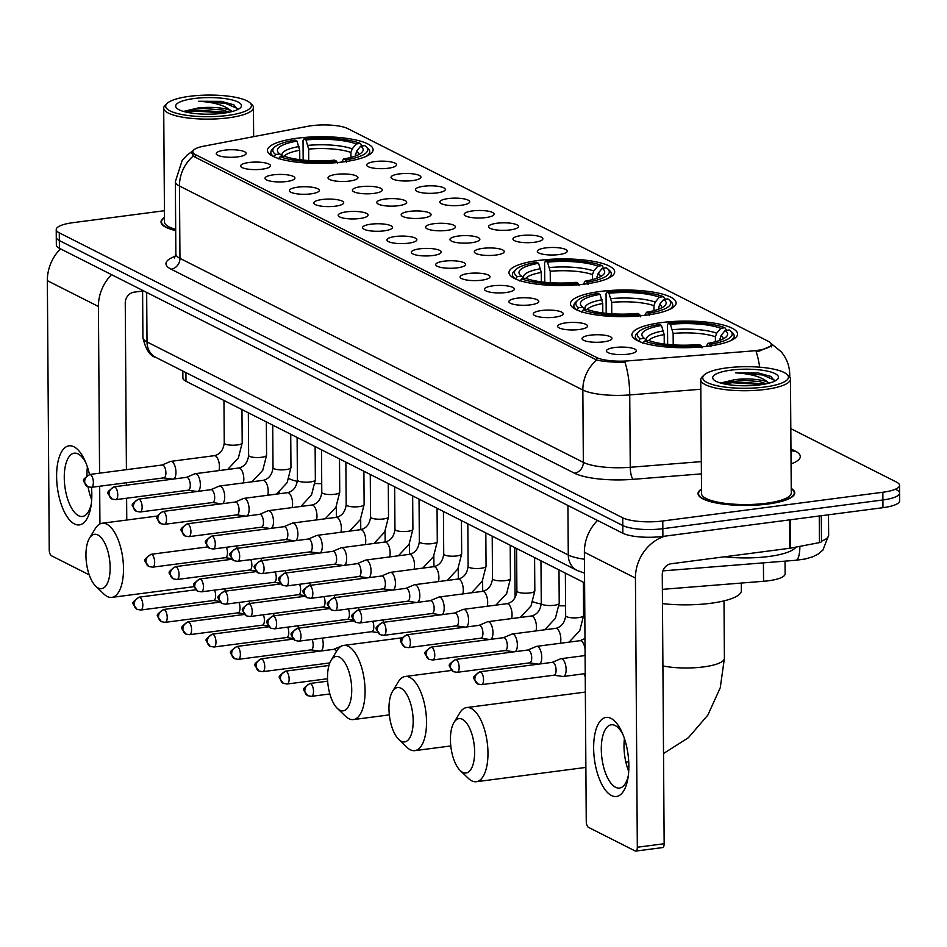 <?xml version="1.0" encoding="UTF-8"?>
<svg xmlns="http://www.w3.org/2000/svg" width="947" height="947" viewBox="0 0 947 947"><rect width="100%" height="100%" fill="white"/><g stroke="black" fill="none" stroke-linecap="round" stroke-linejoin="round"><path stroke-width="1.42" d="M538.512 260.437A52.843 13.317 -0.4 0 0 509.001 272.606A52.843 13.317 -0.4 0 0 585.175 284.041A52.843 13.317 -0.4 0 0 614.686 271.872A52.843 13.317 -0.4 0 0 538.512 260.437M599.96 291.51A52.843 13.317 -0.4 0 0 570.449 303.679A52.843 13.317 -0.4 0 0 646.623 315.114A52.843 13.317 -0.4 0 0 676.134 302.945A52.843 13.317 -0.4 0 0 599.96 291.51M661.42 322.596A52.843 13.317 -0.4 0 0 631.909 334.765A52.843 13.317 -0.4 0 0 708.072 346.188A52.843 13.317 -0.4 0 0 737.583 334.019A52.843 13.317 -0.4 0 0 661.42 322.596M296.944 138.262A52.843 13.317 -0.4 0 0 267.433 150.431A52.843 13.317 -0.4 0 0 343.595 161.866A52.843 13.317 -0.4 0 0 373.106 149.697A52.843 13.317 -0.4 0 0 296.944 138.262M262.189 169.182A14.951 3.764 179.6 0 1 240.822 166.542A14.951 3.764 179.6 0 1 248.99 162.505A14.951 3.764 179.6 0 1 264.45 162.754A14.951 3.764 179.6 0 1 270.357 166.329A14.951 3.764 179.6 0 1 262.189 169.182M286.574 181.516A14.951 3.764 179.6 0 1 265.207 178.876A14.951 3.764 179.6 0 1 273.375 174.84A14.951 3.764 179.6 0 1 288.835 175.088A14.951 3.764 179.6 0 1 294.754 178.663A14.951 3.764 179.6 0 1 286.574 181.516M310.959 193.851A14.951 3.764 179.6 0 1 289.593 191.211A14.951 3.764 179.6 0 1 297.76 187.175A14.951 3.764 179.6 0 1 313.22 187.423A14.951 3.764 179.6 0 1 319.139 190.998A14.951 3.764 179.6 0 1 310.959 193.851M335.345 206.186A14.951 3.764 179.6 0 1 313.978 203.534A14.951 3.764 179.6 0 1 322.146 199.509A14.951 3.764 179.6 0 1 337.606 199.758A14.951 3.764 179.6 0 1 343.524 203.333A14.951 3.764 179.6 0 1 335.345 206.186M359.73 218.52A14.951 3.764 179.6 0 1 338.363 215.869A14.951 3.764 179.6 0 1 346.531 211.844A14.951 3.764 179.6 0 1 361.991 212.081A14.951 3.764 179.6 0 1 367.91 215.667A14.951 3.764 179.6 0 1 359.73 218.52M384.127 230.855A14.951 3.764 179.6 0 1 362.748 228.203A14.951 3.764 179.6 0 1 370.916 224.179A14.951 3.764 179.6 0 1 386.388 224.415A14.951 3.764 179.6 0 1 392.295 228.002A14.951 3.764 179.6 0 1 384.127 230.855M408.512 243.19A14.951 3.764 179.6 0 1 387.134 240.538A14.951 3.764 179.6 0 1 395.301 236.501A14.951 3.764 179.6 0 1 410.773 236.75A14.951 3.764 179.6 0 1 416.68 240.337A14.951 3.764 179.6 0 1 408.512 243.19M432.897 255.524A14.951 3.764 179.6 0 1 411.531 252.873A14.951 3.764 179.6 0 1 419.687 248.836A14.951 3.764 179.6 0 1 435.158 249.085A14.951 3.764 179.6 0 1 441.065 252.671A14.951 3.764 179.6 0 1 432.897 255.524M457.283 267.847A14.951 3.764 179.6 0 1 435.916 265.207A14.951 3.764 179.6 0 1 444.072 261.171A14.951 3.764 179.6 0 1 459.544 261.419A14.951 3.764 179.6 0 1 465.451 264.994A14.951 3.764 179.6 0 1 457.283 267.847M481.668 280.182A14.951 3.764 179.6 0 1 460.301 277.542A14.951 3.764 179.6 0 1 468.457 273.505A14.951 3.764 179.6 0 1 483.929 273.754A14.951 3.764 179.6 0 1 489.836 277.329A14.951 3.764 179.6 0 1 481.668 280.182M506.053 292.516A14.951 3.764 179.6 0 1 484.686 289.877A14.951 3.764 179.6 0 1 492.842 285.84A14.951 3.764 179.6 0 1 508.314 286.089A14.951 3.764 179.6 0 1 514.221 289.664A14.951 3.764 179.6 0 1 506.053 292.516M530.438 304.851A14.951 3.764 179.6 0 1 509.072 302.2A14.951 3.764 179.6 0 1 517.24 298.175A14.951 3.764 179.6 0 1 532.699 298.423A14.951 3.764 179.6 0 1 538.618 301.998A14.951 3.764 179.6 0 1 530.438 304.851M554.824 317.186A14.951 3.764 179.6 0 1 533.457 314.534A14.951 3.764 179.6 0 1 541.625 310.509A14.951 3.764 179.6 0 1 557.085 310.746A14.951 3.764 179.6 0 1 563.003 314.333A14.951 3.764 179.6 0 1 554.824 317.186M579.209 329.52A14.951 3.764 179.6 0 1 557.842 326.869A14.951 3.764 179.6 0 1 566.01 322.844A14.951 3.764 179.6 0 1 581.47 323.081A14.951 3.764 179.6 0 1 587.389 326.668A14.951 3.764 179.6 0 1 579.209 329.52M603.594 341.855A14.951 3.764 179.6 0 1 582.227 339.204A14.951 3.764 179.6 0 1 590.395 335.167A14.951 3.764 179.6 0 1 605.855 335.416A14.951 3.764 179.6 0 1 611.774 339.002A14.951 3.764 179.6 0 1 603.594 341.855M627.991 354.19A14.951 3.764 179.6 0 1 606.613 351.538A14.951 3.764 179.6 0 1 614.781 347.502A14.951 3.764 179.6 0 1 630.24 347.75A14.951 3.764 179.6 0 1 636.159 351.325A14.951 3.764 179.6 0 1 627.991 354.19M237.804 156.859A14.951 3.764 179.6 0 1 216.437 154.207A14.951 3.764 179.6 0 1 224.593 150.171A14.951 3.764 179.6 0 1 240.065 150.419A14.951 3.764 179.6 0 1 245.971 154.006A14.951 3.764 179.6 0 1 237.804 156.859M349.585 181.055A14.951 3.764 179.6 0 1 328.207 178.403A14.951 3.764 179.6 0 1 336.374 174.378A14.951 3.764 179.6 0 1 351.834 174.615A14.951 3.764 179.6 0 1 357.753 178.202A14.951 3.764 179.6 0 1 349.585 181.055M373.97 193.389A14.951 3.764 179.6 0 1 352.592 190.738A14.951 3.764 179.6 0 1 360.76 186.701A14.951 3.764 179.6 0 1 376.231 186.95A14.951 3.764 179.6 0 1 382.138 190.536A14.951 3.764 179.6 0 1 373.97 193.389M398.356 205.724A14.951 3.764 179.6 0 1 376.989 203.072A14.951 3.764 179.6 0 1 385.145 199.036A14.951 3.764 179.6 0 1 400.617 199.284A14.951 3.764 179.6 0 1 406.523 202.859A14.951 3.764 179.6 0 1 398.356 205.724M422.741 218.047A14.951 3.764 179.6 0 1 401.374 215.407A14.951 3.764 179.6 0 1 409.53 211.37A14.951 3.764 179.6 0 1 425.002 211.619A14.951 3.764 179.6 0 1 430.909 215.194A14.951 3.764 179.6 0 1 422.741 218.047M447.126 230.381A14.951 3.764 179.6 0 1 425.759 227.742A14.951 3.764 179.6 0 1 433.915 223.705A14.951 3.764 179.6 0 1 449.387 223.954A14.951 3.764 179.6 0 1 455.294 227.529A14.951 3.764 179.6 0 1 447.126 230.381M471.511 242.716A14.951 3.764 179.6 0 1 450.145 240.076A14.951 3.764 179.6 0 1 458.301 236.04A14.951 3.764 179.6 0 1 473.772 236.288A14.951 3.764 179.6 0 1 479.679 239.863A14.951 3.764 179.6 0 1 471.511 242.716M495.897 255.051A14.951 3.764 179.6 0 1 474.53 252.399A14.951 3.764 179.6 0 1 482.698 248.374A14.951 3.764 179.6 0 1 498.158 248.611A14.951 3.764 179.6 0 1 504.076 252.198A14.951 3.764 179.6 0 1 495.897 255.051M388.199 168.246A14.951 3.764 179.6 0 1 366.832 165.607A14.951 3.764 179.6 0 1 374.988 161.57A14.951 3.764 179.6 0 1 390.46 161.819A14.951 3.764 179.6 0 1 396.367 165.394A14.951 3.764 179.6 0 1 388.199 168.246M412.584 180.581A14.951 3.764 179.6 0 1 391.218 177.941A14.951 3.764 179.6 0 1 399.374 173.905A14.951 3.764 179.6 0 1 414.845 174.153A14.951 3.764 179.6 0 1 420.752 177.728A14.951 3.764 179.6 0 1 412.584 180.581M436.969 192.916A14.951 3.764 179.6 0 1 415.603 190.264A14.951 3.764 179.6 0 1 423.759 186.239A14.951 3.764 179.6 0 1 439.23 186.488A14.951 3.764 179.6 0 1 445.137 190.063A14.951 3.764 179.6 0 1 436.969 192.916M461.355 205.25A14.951 3.764 179.6 0 1 439.988 202.599A14.951 3.764 179.6 0 1 448.156 198.574A14.951 3.764 179.6 0 1 463.616 198.811A14.951 3.764 179.6 0 1 469.523 202.398A14.951 3.764 179.6 0 1 461.355 205.25M485.74 217.585A14.951 3.764 179.6 0 1 464.373 214.933A14.951 3.764 179.6 0 1 472.541 210.909A14.951 3.764 179.6 0 1 488.001 211.145A14.951 3.764 179.6 0 1 493.92 214.732A14.951 3.764 179.6 0 1 485.74 217.585M510.125 229.92A14.951 3.764 179.6 0 1 488.759 227.268A14.951 3.764 179.6 0 1 496.926 223.243A14.951 3.764 179.6 0 1 512.386 223.48A14.951 3.764 179.6 0 1 518.305 227.067A14.951 3.764 179.6 0 1 510.125 229.92M534.51 242.254A14.951 3.764 179.6 0 1 513.144 239.603A14.951 3.764 179.6 0 1 521.312 235.566A14.951 3.764 179.6 0 1 536.771 235.815A14.951 3.764 179.6 0 1 542.69 239.402A14.951 3.764 179.6 0 1 534.51 242.254M558.908 254.577A14.951 3.764 179.6 0 1 537.529 251.938A14.951 3.764 179.6 0 1 545.697 247.901A14.951 3.764 179.6 0 1 561.157 248.15A14.951 3.764 179.6 0 1 567.075 251.724A14.951 3.764 179.6 0 1 558.908 254.577M307.597 126.342A26.918 6.783 179.6 0 1 311.61 125.702A26.918 6.783 179.6 0 1 347.644 128.555L768.467 341.382A26.918 6.783 179.6 0 1 771.237 344.353A26.918 6.783 179.6 0 1 751.823 351.006L628.358 360.854A26.918 6.783 179.6 0 1 596.693 357.54L195.591 154.692A26.918 6.783 179.6 0 1 192.833 151.721A26.918 6.783 179.6 0 1 203.854 146.158L307.597 126.342M584.595 582.867L185.967 381.262A29.913 7.54 179.6 0 1 182.889 377.971L182.842 371.046M785.027 561.133L785.122 573.882A29.913 7.54 179.6 0 1 763.554 581.28L662.379 589.354M164.47 217.431A48.356 12.193 -0.4 0 0 161.014 222A48.356 12.193 -0.4 0 0 175.704 230.63M701.502 489.031A48.356 12.193 -0.4 0 0 698.046 493.6A48.356 12.193 -0.4 0 0 767.745 504.053A48.356 12.193 -0.4 0 0 794.746 492.925A48.356 12.193 -0.4 0 0 791.23 488.403M771.107 343.714L772.586 345.205L759.731 350.935L756.144 351.68A34.897 9.363 85.4 0 1 759.672 367.187M164.423 210.719L72.931 222.675A29.913 7.54 -0.4 0 0 56.228 229.565L56.275 237.283A29.913 7.54 -0.4 0 0 59.353 240.574L622.795 525.526A29.913 7.54 -0.4 0 0 662.829 528.698L882.888 499.969A29.913 7.54 -0.4 0 0 899.591 493.079A29.913 7.54 -0.4 0 0 896.525 489.788M700.804 389.253L629.743 394.923A34.897 9.363 85.4 0 0 624.937 362.239C613.1 362.358 603.677 361.612 596.669 360.026L194.502 156.847L191.732 153.225M56.228 229.565A29.913 7.54 -0.4 0 0 59.294 232.855L622.735 517.808A29.913 7.54 -0.4 0 0 662.782 520.98L882.841 492.251A29.913 7.54 -0.4 0 0 899.543 485.361A29.913 7.54 -0.4 0 0 896.466 482.07L790.816 428.636M56.335 245.001A29.913 7.54 -0.4 0 0 59.401 248.292L622.842 533.244A29.913 7.54 -0.4 0 0 662.888 536.416L882.947 507.687A29.913 7.54 -0.4 0 0 899.65 500.797L899.591 493.079A29.913 7.54 -0.4 0 1 882.888 499.969L662.829 528.698A29.913 7.54 -0.4 0 1 622.795 525.526L59.353 240.574A29.913 7.54 -0.4 0 1 56.275 237.283L56.335 245.001M91.504 487.303A39.881 16.975 82.6 0 1 90.936 506.491A39.881 16.975 82.6 0 1 74.493 523.951A39.881 16.975 82.6 0 1 56.607 476.459A39.881 16.975 82.6 0 1 73.949 446.771A39.881 16.975 82.6 0 1 84.946 460.656A39.881 16.975 82.6 0 1 89.503 474.494M85.964 463.047A31.902 13.578 -97.4 0 0 78.139 453.944A31.902 13.578 -97.4 0 0 74.221 453.187A31.902 13.578 -97.4 0 0 64.432 482.118A31.902 13.578 -97.4 0 0 78.565 515.701A31.902 13.578 -97.4 0 0 82.484 516.458A31.902 13.578 -97.4 0 0 91.303 503.911M91.681 499.767A31.902 13.578 82.6 0 1 88.095 486.924M86.982 475.465A31.902 13.578 82.6 0 1 87.396 466.966M60.49 248.836A39.881 34.66 116.8 0 0 47.35 280.655L49.232 549.828A4.984 2.119 -97.4 0 0 51.469 555.759L89.243 574.865M111.557 274.666A39.881 34.66 116.8 0 0 98.417 306.473L99.577 473.18M99.672 486.237L99.932 523.928M126.768 520.033L126.614 498.24M126.519 485.184L126.507 482.733M126.413 469.676L125.253 302.969A9.967 8.665 -63.2 0 1 134.131 292.15L142.595 291.049M227.493 115.463A42.875 10.808 -0.4 0 0 249.937 102.785A42.875 10.808 -0.4 0 0 189.637 96.31A42.875 10.808 -0.4 0 0 167.145 103.365A42.875 10.808 -0.4 0 0 181.351 114.421A42.875 10.808 -0.4 0 0 227.493 115.463M167.145 103.365L165.24 105.176A44.864 11.305 -0.4 0 0 163.713 108.136A44.864 11.305 -0.4 0 0 228.381 117.83A44.864 11.305 -0.4 0 0 253.441 107.508A44.864 11.305 -0.4 0 0 251.866 104.572L249.937 102.785M237.733 109.532L233.743 104.774L221.267 101.376L198.539 101.258C213.951 102.169 224.759 105.33 230.973 110.728A24.93 6.286 -0.4 0 0 197.615 108.088L222.486 109.947L229.281 112.196M230.973 110.728L232.051 111.545M194.04 98.535A32.896 8.298 -0.4 0 0 176.793 108.254A32.896 8.298 -0.4 0 0 223.09 113.238A32.896 8.298 -0.4 0 0 240.36 107.816A32.896 8.298 -0.4 0 0 229.423 99.34A32.896 8.298 -0.4 0 0 194.04 98.535M197.615 108.088L183.517 111.426M164.47 217.774A47.859 12.062 -0.4 0 0 161.511 222A47.859 12.062 -0.4 0 0 175.704 230.452M163.713 108.136L164.506 221.977A44.864 11.305 -0.4 0 0 175.692 229.352M198.539 101.258L225.457 103.377L237.744 108.633M186.666 112.22L195.26 111.107L225.149 112.942M221.267 101.376L233.98 104.892M184.097 111.592L195.248 109.899L228.085 112.433M98.228 588.016A27.416 11.672 -97.4 0 0 110.148 567.608A27.416 11.672 -97.4 0 0 97.861 534.948A27.416 11.672 -97.4 0 0 89.468 538.204A27.416 11.672 -97.4 0 0 86.473 562.992A27.416 11.672 -97.4 0 0 95.73 586.181A27.416 11.672 -97.4 0 0 98.228 588.016M89.468 538.204L95.292 528.58A37.383 15.921 82.6 0 1 102.158 523.241A37.383 15.921 82.6 0 1 106.739 524.141A37.383 15.921 82.6 0 1 123.299 563.489A37.383 15.921 82.6 0 1 111.829 597.391A37.383 15.921 82.6 0 1 107.248 596.492A37.383 15.921 82.6 0 1 103.839 594.006L95.73 586.181M299.785 159.688L299.714 150.277L297.003 141.139A42.875 10.808 -0.4 0 0 278.903 153.165A42.875 10.808 -0.4 0 0 279.862 153.935L275.719 154.479L273.943 156.776M366.051 156.421A49.457 12.465 -0.4 0 0 369.732 151.65A49.457 12.465 -0.4 0 0 368.004 148.407L366.063 146.631A47.457 11.968 -0.4 0 0 364.82 145.649L360.677 146.181L356.617 151.094L355.326 156.054M297.003 141.139L294.955 140.109A47.457 11.968 -0.4 0 0 274.429 147.27L272.523 149.081A49.457 12.465 -0.4 0 0 270.83 152.337A49.457 12.465 -0.4 0 0 273.943 156.646M346.484 162.399L345.584 160.019A47.457 11.968 -0.4 0 0 366.063 146.631M337.534 163.559L336.635 161.179A47.457 11.968 -0.4 0 1 280.123 156.705L278.335 158.871M274.429 147.27A47.457 11.968 -0.4 0 0 275.719 154.479M345.584 160.019L343.548 158.989A42.875 10.808 -0.4 0 0 361.683 152.585A42.875 10.808 -0.4 0 0 360.677 146.181M280.123 156.705L284.266 156.16A42.875 10.808 -0.4 0 0 334.599 160.15L336.635 161.179M341.559 162.339L343.548 158.989M279.862 153.935L282.502 156.397M303.17 160.09L303.028 140.428L303.904 138.937A47.457 11.968 -0.4 0 1 360.416 143.423L362.228 145.98M360.416 143.423L356.273 143.956A42.875 10.808 -0.4 0 0 305.94 139.967L303.904 138.937M350.958 157.415L350.923 152.455L352.213 148.868L356.273 143.956M305.94 139.967L308.663 149.105L308.734 160.552M339.807 710.191A27.416 11.672 -97.4 0 0 351.728 689.783A27.416 11.672 -97.4 0 0 339.44 657.123A27.416 11.672 -97.4 0 0 331.048 660.379A27.416 11.672 -97.4 0 0 328.053 685.166A27.416 11.672 -97.4 0 0 337.31 708.356A27.416 11.672 -97.4 0 0 339.807 710.191M331.048 660.379L336.872 650.743A37.383 15.921 82.6 0 1 343.725 645.416A37.383 15.921 82.6 0 1 348.318 646.316A37.383 15.921 82.6 0 1 364.879 685.664A37.383 15.921 82.6 0 1 353.409 719.566A37.383 15.921 82.6 0 1 348.816 718.666A37.383 15.921 82.6 0 1 345.418 716.169L337.31 708.356M541.353 281.863L541.293 272.452L538.571 263.313A42.875 10.808 -0.4 0 0 520.471 275.34A42.875 10.808 -0.4 0 0 521.442 276.11L517.299 276.654L515.511 278.939M607.619 278.596A49.457 12.465 -0.4 0 0 611.312 273.825A49.457 12.465 -0.4 0 0 609.584 270.582L607.643 268.806A47.457 11.968 -0.4 0 0 606.388 267.823L602.245 268.356L598.196 273.269L596.906 278.229M538.571 263.313L536.535 262.283A47.457 11.968 -0.4 0 0 516.008 269.445L514.091 271.256A49.457 12.465 -0.4 0 0 512.41 274.512A49.457 12.465 -0.4 0 0 515.511 278.82M588.051 284.574L587.152 282.194A47.457 11.968 -0.4 0 0 607.643 268.806M579.102 285.734L578.215 283.354A47.457 11.968 -0.4 0 1 521.702 278.88L519.915 281.046M516.008 269.445A47.457 11.968 -0.4 0 0 517.299 276.654M587.152 282.194L585.116 281.164A42.875 10.808 -0.4 0 0 603.251 274.76A42.875 10.808 -0.4 0 0 602.245 268.356M521.702 278.88L525.845 278.335A42.875 10.808 -0.4 0 0 576.167 282.324L578.215 283.354M583.139 284.514L585.116 281.164M521.442 276.11L524.07 278.572M544.75 282.253L544.608 262.591L545.484 261.112A47.457 11.968 -0.4 0 1 601.984 265.598L603.807 268.155M601.984 265.598L597.853 266.131A42.875 10.808 -0.4 0 0 547.52 262.141L545.484 261.112M592.526 279.578L592.491 274.63L593.793 271.043L597.853 266.131M547.52 262.141L550.231 271.28L550.314 282.715M401.256 741.264A27.416 11.672 -97.4 0 0 413.176 720.856A27.416 11.672 -97.4 0 0 400.889 688.209A27.416 11.672 -97.4 0 0 392.496 691.464A27.416 11.672 -97.4 0 0 389.501 716.252A27.416 11.672 -97.4 0 0 398.758 739.441A27.416 11.672 -97.4 0 0 401.256 741.264M392.496 691.464L398.32 681.828A37.383 15.921 82.6 0 1 405.174 676.501A37.383 15.921 82.6 0 1 409.767 677.389A37.383 15.921 82.6 0 1 426.328 716.749A37.383 15.921 82.6 0 1 414.857 750.64A37.383 15.921 82.6 0 1 410.276 749.752A37.383 15.921 82.6 0 1 406.867 747.254L398.758 739.441M602.801 312.936L602.742 303.525L600.019 294.387A42.875 10.808 -0.4 0 0 581.92 306.414A42.875 10.808 -0.4 0 0 582.89 307.195L578.747 307.728L576.96 310.024M669.067 309.669A49.457 12.465 -0.4 0 0 672.761 304.898A49.457 12.465 -0.4 0 0 671.032 301.667L669.091 299.879A47.457 11.968 -0.4 0 0 667.836 298.897L663.705 299.441L659.645 304.354L658.354 309.302M600.019 294.387L597.983 293.357A47.457 11.968 -0.4 0 0 577.457 300.519L575.539 302.33A49.457 12.465 -0.4 0 0 573.858 305.585A49.457 12.465 -0.4 0 0 576.96 309.894M649.5 315.647L648.6 313.268A47.457 11.968 -0.4 0 0 669.091 299.879M640.563 316.819L639.663 314.44A47.457 11.968 -0.4 0 1 583.151 309.953L581.363 312.119M577.457 300.519A47.457 11.968 -0.4 0 0 578.747 307.728M648.6 313.268L646.564 312.238A42.875 10.808 -0.4 0 0 664.699 305.845A42.875 10.808 -0.4 0 0 663.705 299.441M583.151 309.953L587.294 309.42A42.875 10.808 -0.4 0 0 637.627 313.41L639.663 314.44M644.587 315.6L646.564 312.238M582.89 307.195L585.518 309.645M606.198 313.339L606.056 293.677L606.932 292.197A47.457 11.968 -0.4 0 1 663.445 296.671L665.256 299.24M663.445 296.671L659.301 297.216A42.875 10.808 -0.4 0 0 608.968 293.227L606.932 292.197M653.975 310.663L653.939 305.703L655.241 302.117L659.301 297.216M608.968 293.227L611.679 302.353L611.762 313.8M462.704 772.35A27.416 11.672 -97.4 0 0 474.625 751.942A27.416 11.672 -97.4 0 0 462.337 719.282A27.416 11.672 -97.4 0 0 453.944 722.537A27.416 11.672 -97.4 0 0 450.95 747.325A27.416 11.672 -97.4 0 0 460.206 770.515A27.416 11.672 -97.4 0 0 462.704 772.35M453.944 722.537L459.769 712.902A37.383 15.921 82.6 0 1 466.622 707.575A37.383 15.921 82.6 0 1 471.215 708.463A37.383 15.921 82.6 0 1 487.776 747.822A37.383 15.921 82.6 0 1 476.305 781.725A37.383 15.921 82.6 0 1 471.724 780.825A37.383 15.921 82.6 0 1 468.315 778.327L460.206 770.515M664.249 344.021L664.19 334.599L661.468 325.472A42.875 10.808 -0.4 0 0 643.38 337.499A42.875 10.808 -0.4 0 0 644.339 338.268L640.196 338.813L638.42 341.098M662.474 603.606A54.831 13.826 -0.4 0 0 710.747 603.275A54.831 13.826 -0.4 0 0 741.371 590.644L741.323 583.056M730.516 340.742A49.457 12.465 -0.4 0 0 734.209 335.972A49.457 12.465 -0.4 0 0 732.481 332.74L730.539 330.953A47.457 11.968 -0.4 0 0 729.297 329.97L725.153 330.515L721.093 335.427L719.803 340.387M661.468 325.472L659.432 324.442A47.457 11.968 -0.4 0 0 638.905 331.592L636.988 333.403A49.457 12.465 -0.4 0 0 635.307 336.67A49.457 12.465 -0.4 0 0 638.408 340.967M710.948 346.72L710.061 344.341A47.457 11.968 -0.4 0 0 730.539 330.953M702.011 347.892L701.111 345.513A47.457 11.968 -0.4 0 1 644.599 341.038L642.812 343.205M638.905 331.592A47.457 11.968 -0.4 0 0 640.196 338.813M710.061 344.341L708.013 343.311A42.875 10.808 -0.4 0 0 726.16 336.919A42.875 10.808 -0.4 0 0 725.153 330.515M644.599 341.038L648.742 340.494A42.875 10.808 -0.4 0 0 699.075 344.483L701.111 345.513M706.036 346.673L708.013 343.311M644.339 338.268L646.979 340.731M667.647 344.412L667.505 324.75L668.381 323.27A47.457 11.968 -0.4 0 1 724.893 327.745L726.704 330.314M724.893 327.745L720.75 328.289A42.875 10.808 -0.4 0 0 670.417 324.3L668.381 323.27M715.423 341.737L715.387 336.789L716.69 333.202L720.75 328.289M670.417 324.3L673.139 333.439L673.21 344.874M225.303 591.165A8.973 3.824 -97.4 0 0 224.688 588.797M213.276 600.505A6.475 2.758 -97.4 0 0 213.608 600.505A6.475 2.758 -97.4 0 0 215.632 595.533A6.475 2.758 -97.4 0 0 214.543 590.123M249.688 603.499A8.973 3.824 -97.4 0 0 249.073 601.132M237.673 612.839A6.475 2.758 -97.4 0 0 237.993 612.839A6.475 2.758 -97.4 0 0 240.017 607.867A6.475 2.758 -97.4 0 0 238.928 602.458M274.074 615.834A8.973 3.824 -97.4 0 0 273.458 613.467M262.059 625.174A6.475 2.758 -97.4 0 0 262.378 625.174A6.475 2.758 -97.4 0 0 264.402 620.19A6.475 2.758 -97.4 0 0 263.313 614.792M298.459 628.169A8.973 3.824 -97.4 0 0 297.843 625.801M286.444 637.509A6.475 2.758 -97.4 0 0 286.763 637.509A6.475 2.758 -97.4 0 0 288.788 632.525A6.475 2.758 -97.4 0 0 287.699 627.127M320.879 651.015A8.973 3.824 -97.4 0 0 323.223 644.256A8.973 3.824 -97.4 0 0 322.24 638.136M310.829 649.843A6.475 2.758 -97.4 0 0 311.161 649.843A6.475 2.758 -97.4 0 0 313.173 644.86A6.475 2.758 -97.4 0 0 312.084 639.462M336.374 651.572A6.475 2.758 -97.4 0 0 334.658 649.476A6.475 2.758 -97.4 0 0 333.865 649.322A6.475 2.758 -97.4 0 0 333.545 649.405M342.483 645.688L342.577 645.665A8.973 3.824 -97.4 0 0 342.483 645.688A8.973 3.824 -97.4 0 0 342.045 645.807L333.699 649.346M237.152 548.325A8.973 3.824 -97.4 0 0 236.537 545.957M225.137 557.665A6.475 2.758 -97.4 0 0 225.457 557.665A6.475 2.758 -97.4 0 0 227.481 552.681A6.475 2.758 -97.4 0 0 226.392 547.283M261.538 560.66A8.973 3.824 -97.4 0 0 260.922 558.292M249.523 569.999A6.475 2.758 -97.4 0 0 249.842 569.999A6.475 2.758 -97.4 0 0 251.866 565.016A6.475 2.758 -97.4 0 0 250.777 559.618M285.923 572.982A8.973 3.824 -97.4 0 0 285.307 570.627M273.908 582.322A6.475 2.758 -97.4 0 0 274.228 582.334A6.475 2.758 -97.4 0 0 276.252 577.35A6.475 2.758 -97.4 0 0 275.163 571.941M310.308 585.317A8.973 3.824 -97.4 0 0 309.705 582.95M298.293 594.657A6.475 2.758 -97.4 0 0 298.625 594.669A6.475 2.758 -97.4 0 0 300.637 589.685A6.475 2.758 -97.4 0 0 299.548 584.275M334.693 597.652A8.973 3.824 -97.4 0 0 334.09 595.284M322.678 606.991A6.475 2.758 -97.4 0 0 323.01 606.991A6.475 2.758 -97.4 0 0 325.034 602.02A6.475 2.758 -97.4 0 0 323.933 596.61M359.079 609.986A8.973 3.824 -97.4 0 0 358.475 607.619M347.064 619.326A6.475 2.758 -97.4 0 0 347.395 619.326A6.475 2.758 -97.4 0 0 349.419 614.354A6.475 2.758 -97.4 0 0 348.318 608.945M383.476 622.321A8.973 3.824 -97.4 0 0 382.86 619.954M371.449 631.661A6.475 2.758 -97.4 0 0 371.78 631.661A6.475 2.758 -97.4 0 0 373.805 626.689A6.475 2.758 -97.4 0 0 372.704 621.279M173.609 479.028A8.973 3.824 -97.4 0 0 175.953 472.269A8.973 3.824 -97.4 0 0 171.928 461.58A8.973 3.824 -97.4 0 0 170.827 461.367A8.973 3.824 -97.4 0 0 170.389 461.485L162.044 465.024M163.559 477.856A6.475 2.758 -97.4 0 0 163.878 477.856A6.475 2.758 -97.4 0 0 165.903 472.873A6.475 2.758 -97.4 0 0 163.002 465.155A6.475 2.758 -97.4 0 0 162.209 465.001A6.475 2.758 -97.4 0 0 161.89 465.084M611.513 795.551A39.881 16.975 82.6 0 1 593.639 748.059A39.881 16.975 82.6 0 1 610.981 718.371A39.881 16.975 82.6 0 1 621.978 732.244A39.881 16.975 82.6 0 1 627.956 778.091A39.881 16.975 82.6 0 1 611.513 795.551M622.996 734.647A31.902 13.578 -97.4 0 0 615.159 725.544A31.902 13.578 -97.4 0 0 611.253 724.786A31.902 13.578 -97.4 0 0 601.463 753.705A31.902 13.578 -97.4 0 0 615.597 787.288A31.902 13.578 -97.4 0 0 619.516 788.058A31.902 13.578 -97.4 0 0 628.334 775.51M628.713 771.355A31.902 13.578 82.6 0 1 624.428 738.553M597.521 520.436A39.881 34.66 116.8 0 0 584.382 552.243L586.252 821.428A4.984 2.119 -97.4 0 0 588.489 827.358L635.153 850.962A4.984 2.119 -97.4 0 0 635.768 851.081A4.984 2.119 -97.4 0 0 637.319 847.245L664.155 843.741L662.273 574.569A9.967 8.665 -63.2 0 1 671.151 563.749L789.739 548.266L789.538 519.879M664.889 536.156A39.881 34.66 116.8 0 0 635.437 578.072L637.319 847.245M664.155 843.741A4.984 2.119 82.6 0 1 662.604 847.577L635.768 851.081M821.286 515.736L821.475 541.589A4.984 1.255 179.6 0 1 819.427 542.619L790.485 548.147A4.984 1.255 179.6 0 1 789.739 548.266M764.513 387.051A42.875 10.808 -0.4 0 0 786.957 374.385A42.875 10.808 -0.4 0 0 726.657 367.91A42.875 10.808 -0.4 0 0 704.177 374.953A42.875 10.808 -0.4 0 0 718.382 386.009A42.875 10.808 -0.4 0 0 764.513 387.051M704.177 374.953L702.272 376.776A44.864 11.305 -0.4 0 0 700.744 379.723A44.864 11.305 -0.4 0 0 765.413 389.43A44.864 11.305 -0.4 0 0 790.473 379.096A44.864 11.305 -0.4 0 0 788.898 376.16L786.957 374.385M700.744 379.723L701.538 493.576A44.864 11.305 -0.4 0 0 766.206 503.271A44.864 11.305 -0.4 0 0 791.266 492.949L790.473 379.096M701.502 489.374A47.859 12.062 -0.4 0 0 698.543 493.588A47.859 12.062 -0.4 0 0 767.532 503.946A47.859 12.062 -0.4 0 0 794.249 492.925A47.859 12.062 -0.4 0 0 791.23 488.747M724.656 556.765A49.848 12.571 -0.4 0 0 768.775 556.493A49.848 12.571 -0.4 0 0 795.93 547.106M774.764 381.132L770.775 376.373L758.287 372.976L735.57 372.846C750.983 373.769 761.79 376.93 768.005 382.328A24.93 6.286 -0.4 0 0 734.635 379.688L759.518 381.546L766.312 383.795M768.005 382.328L769.082 383.133M731.06 370.135A32.896 8.298 -0.4 0 0 713.825 379.854A32.896 8.298 -0.4 0 0 760.121 384.825A32.896 8.298 -0.4 0 0 777.38 379.404A32.896 8.298 -0.4 0 0 766.454 370.94A32.896 8.298 -0.4 0 0 731.06 370.135M734.635 379.688L720.549 383.026M735.57 372.846L762.489 374.965L774.776 380.232M723.697 383.819L732.291 382.706L762.181 384.541M758.287 372.976L771.012 376.492M721.129 383.192L732.28 381.499L765.117 384.032M197.994 491.363A8.973 3.824 -97.4 0 0 200.338 484.592A8.973 3.824 -97.4 0 0 196.313 473.914A8.973 3.824 -97.4 0 0 195.212 473.701A8.973 3.824 -97.4 0 0 194.774 473.82L186.429 477.359M187.944 490.191A6.475 2.758 -97.4 0 0 188.275 490.191A6.475 2.758 -97.4 0 0 190.288 485.207A6.475 2.758 -97.4 0 0 187.388 477.489A6.475 2.758 -97.4 0 0 186.595 477.335A6.475 2.758 -97.4 0 0 186.275 477.418M222.379 503.697A8.973 3.824 -97.4 0 0 224.723 496.926A8.973 3.824 -97.4 0 0 220.698 486.249A8.973 3.824 -97.4 0 0 219.597 486.024A8.973 3.824 -97.4 0 0 219.159 486.154L210.814 489.694M212.329 502.514A6.475 2.758 -97.4 0 0 212.661 502.526A6.475 2.758 -97.4 0 0 214.685 497.542A6.475 2.758 -97.4 0 0 211.773 489.824A6.475 2.758 -97.4 0 0 210.98 489.67A6.475 2.758 -97.4 0 0 210.66 489.753M246.765 516.032A8.973 3.824 -97.4 0 0 249.108 509.261A8.973 3.824 -97.4 0 0 245.084 498.572A8.973 3.824 -97.4 0 0 243.983 498.359A8.973 3.824 -97.4 0 0 243.545 498.477L235.199 502.028M236.714 514.848A6.475 2.758 -97.4 0 0 237.046 514.848A6.475 2.758 -97.4 0 0 239.07 509.877A6.475 2.758 -97.4 0 0 236.158 502.159A6.475 2.758 -97.4 0 0 235.365 502.005A6.475 2.758 -97.4 0 0 235.045 502.088M271.15 528.367A8.973 3.824 -97.4 0 0 273.494 521.596A8.973 3.824 -97.4 0 0 269.481 510.907A8.973 3.824 -97.4 0 0 268.38 510.693A8.973 3.824 -97.4 0 0 267.942 510.812L259.585 514.351M261.1 527.183A6.475 2.758 -97.4 0 0 261.431 527.183A6.475 2.758 -97.4 0 0 263.455 522.211A6.475 2.758 -97.4 0 0 260.543 514.493A6.475 2.758 -97.4 0 0 259.75 514.339A6.475 2.758 -97.4 0 0 259.431 514.422M295.535 540.701A8.973 3.824 -97.4 0 0 297.879 533.93A8.973 3.824 -97.4 0 0 293.866 523.241A8.973 3.824 -97.4 0 0 292.765 523.028A8.973 3.824 -97.4 0 0 292.327 523.146L283.982 526.686M285.485 539.518A6.475 2.758 -97.4 0 0 285.816 539.518A6.475 2.758 -97.4 0 0 287.841 534.546A6.475 2.758 -97.4 0 0 284.929 526.828A6.475 2.758 -97.4 0 0 284.136 526.674A6.475 2.758 -97.4 0 0 283.828 526.757M319.92 553.036A8.973 3.824 -97.4 0 0 322.276 546.265A8.973 3.824 -97.4 0 0 318.251 535.576A8.973 3.824 -97.4 0 0 317.15 535.363A8.973 3.824 -97.4 0 0 316.712 535.481L308.367 539.021M309.87 551.852A6.475 2.758 -97.4 0 0 310.202 551.852A6.475 2.758 -97.4 0 0 312.226 546.869A6.475 2.758 -97.4 0 0 309.314 539.151A6.475 2.758 -97.4 0 0 308.521 538.997A6.475 2.758 -97.4 0 0 308.213 539.092M344.306 565.359A8.973 3.824 -97.4 0 0 346.661 558.6A8.973 3.824 -97.4 0 0 342.636 547.911A8.973 3.824 -97.4 0 0 341.536 547.697A8.973 3.824 -97.4 0 0 341.098 547.816L332.752 551.355M334.255 564.187A6.475 2.758 -97.4 0 0 334.587 564.187A6.475 2.758 -97.4 0 0 336.611 559.203A6.475 2.758 -97.4 0 0 333.711 551.485A6.475 2.758 -97.4 0 0 332.906 551.332A6.475 2.758 -97.4 0 0 332.598 551.426M368.691 577.694A8.973 3.824 -97.4 0 0 371.046 570.934A8.973 3.824 -97.4 0 0 367.022 560.245A8.973 3.824 -97.4 0 0 365.921 560.032A8.973 3.824 -97.4 0 0 365.483 560.151L357.137 563.69M358.653 576.522A6.475 2.758 -97.4 0 0 358.972 576.522A6.475 2.758 -97.4 0 0 360.996 571.538A6.475 2.758 -97.4 0 0 358.096 563.82A6.475 2.758 -97.4 0 0 357.291 563.666A6.475 2.758 -97.4 0 0 356.983 563.749M393.088 590.028A8.973 3.824 -97.4 0 0 395.432 583.257A8.973 3.824 -97.4 0 0 391.407 572.58A8.973 3.824 -97.4 0 0 390.306 572.367A8.973 3.824 -97.4 0 0 389.868 572.485L381.523 576.025M383.038 588.845A6.475 2.758 -97.4 0 0 383.357 588.856A6.475 2.758 -97.4 0 0 385.382 583.873A6.475 2.758 -97.4 0 0 382.481 576.155A6.475 2.758 -97.4 0 0 381.688 576.001A6.475 2.758 -97.4 0 0 381.369 576.084M417.473 602.363A8.973 3.824 -97.4 0 0 419.817 595.592A8.973 3.824 -97.4 0 0 415.792 584.915A8.973 3.824 -97.4 0 0 414.691 584.69A8.973 3.824 -97.4 0 0 414.253 584.82L405.908 588.359M407.423 601.179A6.475 2.758 -97.4 0 0 407.743 601.191A6.475 2.758 -97.4 0 0 409.767 596.208A6.475 2.758 -97.4 0 0 406.867 588.489A6.475 2.758 -97.4 0 0 406.074 588.336A6.475 2.758 -97.4 0 0 405.754 588.418M441.858 614.698A8.973 3.824 -97.4 0 0 444.202 607.927A8.973 3.824 -97.4 0 0 440.177 597.237A8.973 3.824 -97.4 0 0 439.077 597.024A8.973 3.824 -97.4 0 0 438.639 597.143L430.293 600.694M431.808 613.514A6.475 2.758 -97.4 0 0 432.14 613.514A6.475 2.758 -97.4 0 0 434.152 608.542A6.475 2.758 -97.4 0 0 431.252 600.824A6.475 2.758 -97.4 0 0 430.459 600.67A6.475 2.758 -97.4 0 0 430.139 600.753M466.244 627.032A8.973 3.824 -97.4 0 0 468.587 620.261A8.973 3.824 -97.4 0 0 464.563 609.572A8.973 3.824 -97.4 0 0 463.462 609.359A8.973 3.824 -97.4 0 0 463.024 609.477L454.678 613.017M456.194 625.849A6.475 2.758 -97.4 0 0 456.525 625.849A6.475 2.758 -97.4 0 0 458.537 620.877A6.475 2.758 -97.4 0 0 455.637 613.159A6.475 2.758 -97.4 0 0 454.844 613.005A6.475 2.758 -97.4 0 0 454.524 613.088M490.629 639.367A8.973 3.824 -97.4 0 0 492.973 632.596A8.973 3.824 -97.4 0 0 488.948 621.907A8.973 3.824 -97.4 0 0 487.847 621.694A8.973 3.824 -97.4 0 0 487.409 621.812L479.064 625.351M480.579 638.183A6.475 2.758 -97.4 0 0 480.91 638.183A6.475 2.758 -97.4 0 0 482.934 633.212A6.475 2.758 -97.4 0 0 480.022 625.494A6.475 2.758 -97.4 0 0 479.229 625.328A6.475 2.758 -97.4 0 0 478.91 625.422M515.014 651.69A8.973 3.824 -97.4 0 0 517.358 644.931A8.973 3.824 -97.4 0 0 513.345 634.241A8.973 3.824 -97.4 0 0 512.232 634.028A8.973 3.824 -97.4 0 0 511.806 634.147L503.449 637.686M504.964 650.518A6.475 2.758 -97.4 0 0 505.296 650.518A6.475 2.758 -97.4 0 0 507.32 645.534A6.475 2.758 -97.4 0 0 504.408 637.816A6.475 2.758 -97.4 0 0 503.615 637.662A6.475 2.758 -97.4 0 0 503.295 637.757M539.399 664.025A8.973 3.824 -97.4 0 0 541.743 657.265A8.973 3.824 -97.4 0 0 537.73 646.576A8.973 3.824 -97.4 0 0 536.629 646.363A8.973 3.824 -97.4 0 0 536.191 646.481L527.846 650.021M529.349 662.853A6.475 2.758 -97.4 0 0 529.681 662.853A6.475 2.758 -97.4 0 0 531.705 657.869A6.475 2.758 -97.4 0 0 528.793 650.151A6.475 2.758 -97.4 0 0 528 649.997A6.475 2.758 -97.4 0 0 527.68 650.092M553.9 675.211L562.885 676.489A8.973 3.824 -97.4 0 0 563.335 676.489A8.973 3.824 -97.4 0 0 566.128 669.6A8.973 3.824 -97.4 0 0 562.116 658.911A8.973 3.824 -97.4 0 0 561.015 658.698A8.973 3.824 -97.4 0 0 560.577 658.816L552.231 662.355M553.735 675.187A6.475 2.758 -97.4 0 0 554.066 675.187A6.475 2.758 -97.4 0 0 556.09 670.204A6.475 2.758 -97.4 0 0 553.178 662.486A6.475 2.758 -97.4 0 0 552.385 662.332A6.475 2.758 -97.4 0 0 552.077 662.415M195.591 154.692L195.615 157.415M596.693 357.54L596.717 360.038M185.908 372.585L185.967 381.262M763.424 562.861L763.554 581.28M790.958 448.914L795.16 451.032A9.967 8.665 -63.2 0 1 791.443 450.654M795.16 451.032A49.848 12.571 179.6 0 1 791.065 463.9M771.616 343.962L781.015 351.609C786.661 358.215 789.573 365.873 789.739 374.598A39.881 10.05 179.6 0 1 789.123 376.385M596.669 360.026A34.897 30.328 116.8 0 0 582.843 390.01L179.457 186.003A34.897 30.328 -63.2 0 1 193.283 156.018M701.396 473.879L633.105 479.324A9.967 2.675 -94.6 0 1 630.252 467.285L629.743 394.923A39.881 10.05 179.6 0 1 582.843 390.01L583.34 462.373A39.881 10.05 -0.4 0 0 630.252 467.285L701.313 461.615M171.087 269.185A9.967 8.665 -63.2 0 0 179.966 258.365L179.457 186.003A39.881 10.05 179.6 0 1 175.361 181.611L175.858 253.974A39.881 10.05 -0.4 0 0 179.966 258.365L583.34 462.373A9.967 8.665 -63.2 0 1 574.462 473.192L171.087 269.185A49.848 12.571 179.6 0 1 175.491 256.211M633.105 479.324A49.848 12.571 179.6 0 1 574.462 473.192M882.841 492.251L882.947 507.687M59.294 232.855L59.401 248.292M622.735 517.808L622.842 533.244M662.782 520.98L662.888 536.416M799.895 546.348A19.934 5.351 85.4 0 1 795.918 560.269L662.9 570.875M584.524 573.172L577.161 570.461L155.912 357.421C150.017 356.179 145.684 349.561 142.914 337.57A39.881 10.05 -0.4 0 0 147.022 341.962L146.667 292.422M821.463 541.139A39.881 10.05 -0.4 0 0 828.649 535.315L828.507 514.789M155.912 357.421A19.934 17.33 -63.2 0 1 147.022 341.962L568.271 555.001L567.928 505.473M577.161 570.461A19.934 17.33 -63.2 0 1 568.271 555.001A39.881 10.05 -0.4 0 0 584.429 559.215M98.417 306.473L47.35 280.655M288.989 478.614L288.989 478.614A37.383 9.423 179.6 0 0 297.346 481.36M299.714 150.277A36.886 9.304 -0.4 0 0 284.23 156.172M358.605 154.645A38.354 9.671 -0.4 0 0 356.617 151.094M299.039 146.536A38.354 9.671 -0.4 0 0 282.549 156.385M356.38 155.651A36.886 9.304 -0.4 0 0 355.314 154.681M352.213 148.868A38.354 9.671 -0.4 0 0 307.988 145.364M350.923 152.455A36.886 9.304 -0.4 0 0 308.663 149.105M321.731 483.657A37.383 9.423 179.6 0 1 315.162 483.515M584.737 604.127A37.383 9.423 179.6 0 1 583.53 604.328M541.293 272.452A36.886 9.304 -0.4 0 0 525.798 278.347M600.185 276.82A38.354 9.671 -0.4 0 0 598.196 273.269M540.619 268.711A38.354 9.671 -0.4 0 0 524.129 278.56M597.959 277.826A36.886 9.304 -0.4 0 0 596.894 276.855M593.793 271.043A38.354 9.671 -0.4 0 0 549.556 267.539M592.491 274.63A36.886 9.304 -0.4 0 0 550.231 271.28M565.584 605.808A37.383 9.423 179.6 0 1 559.121 605.784M541.258 604.02A37.383 9.423 179.6 0 1 532.901 601.795M585.246 677.034A37.383 15.921 -97.4 0 0 584.169 673.767M602.742 303.525A36.886 9.304 -0.4 0 0 587.247 309.42M661.633 307.905A38.354 9.671 -0.4 0 0 659.645 304.354M602.067 299.785A38.354 9.671 -0.4 0 0 585.577 309.645M659.408 308.9A36.886 9.304 -0.4 0 0 658.343 307.929M655.241 302.117A38.354 9.671 -0.4 0 0 611.004 298.613M653.939 305.703A36.886 9.304 -0.4 0 0 611.679 302.353M723.993 600.872L724.396 658.295A37.383 9.423 179.6 0 1 703.514 666.913A37.383 9.423 179.6 0 1 662.912 665.93M664.19 334.599A36.886 9.304 -0.4 0 0 648.707 340.494M723.082 338.979A38.354 9.671 -0.4 0 0 721.093 335.427M663.516 330.858A38.354 9.671 -0.4 0 0 647.026 340.719M720.856 339.985A36.886 9.304 -0.4 0 0 719.791 339.014M716.69 333.202A38.354 9.671 -0.4 0 0 672.465 329.698M715.387 336.789A36.886 9.304 -0.4 0 0 673.139 333.439M139.907 597.32A6.475 2.758 -97.4 0 0 139.114 597.166C129.999 604.044 132.249 602.079 137.031 609.371A6.475 5.635 116.8 0 1 134.143 604.352A6.475 5.635 -63.2 0 1 139.907 597.32A6.475 2.758 -97.4 0 1 142.784 604.139A6.475 2.758 -97.4 0 1 140.795 610.022L213.608 600.505M164.293 609.655A6.475 2.758 -97.4 0 0 163.5 609.501C154.385 616.379 156.634 614.414 161.416 621.706A6.475 5.635 116.8 0 1 158.528 616.686A6.475 5.635 -63.2 0 1 164.293 609.655A6.475 2.758 -97.4 0 1 167.169 616.473A6.475 2.758 -97.4 0 1 165.18 622.345L237.993 612.839M188.678 621.99A6.475 2.758 -97.4 0 0 187.885 621.836C178.782 628.713 181.031 626.736 185.801 634.04A6.475 5.635 116.8 0 1 182.913 629.021A6.475 5.635 -63.2 0 1 188.678 621.99A6.475 2.758 -97.4 0 1 191.554 628.808A6.475 2.758 -97.4 0 1 189.566 634.679L262.378 625.174M213.075 634.324A6.475 2.758 -97.4 0 0 212.27 634.159C203.167 641.048 205.416 639.071 210.187 646.375A6.475 5.635 116.8 0 1 207.298 641.344A6.475 5.635 -63.2 0 1 213.075 634.324A6.475 2.758 -97.4 0 1 215.94 641.143A6.475 2.758 -97.4 0 1 213.951 647.014L286.763 637.509M237.46 646.647A6.475 2.758 -97.4 0 0 236.655 646.493C227.552 653.371 229.801 651.406 234.572 658.71A6.475 5.635 116.8 0 1 231.684 653.679A6.475 5.635 -63.2 0 1 237.46 646.647A6.475 2.758 -97.4 0 1 240.325 653.477A6.475 2.758 -97.4 0 1 238.336 659.349L311.161 649.843M261.846 658.982A6.475 2.758 -97.4 0 0 261.052 658.828C251.938 665.705 254.187 663.74 258.957 671.044A6.475 5.635 116.8 0 1 256.069 666.013A6.475 5.635 -63.2 0 1 261.846 658.982A6.475 2.758 -97.4 0 1 264.71 665.812A6.475 2.758 -97.4 0 1 262.721 671.683L329.793 662.924M286.231 671.316A6.475 2.758 -97.4 0 0 285.438 671.163C276.323 678.04 278.572 676.075 283.342 683.367A6.475 5.635 116.8 0 1 280.454 678.348A6.475 5.635 -63.2 0 1 286.231 671.316A6.475 2.758 -97.4 0 1 289.095 678.135A6.475 2.758 -97.4 0 1 287.107 684.018L327.544 678.739M310.616 683.651A6.475 2.758 -97.4 0 0 309.823 683.497C300.708 690.375 302.957 688.41 307.739 695.702A6.475 5.635 116.8 0 1 304.839 690.683A6.475 5.635 -63.2 0 1 310.616 683.651A6.475 2.758 -97.4 0 1 313.481 690.47A6.475 2.758 -97.4 0 1 311.504 696.353L329.84 693.95M151.757 554.48A6.475 2.758 -97.4 0 0 150.964 554.315C141.849 561.204 144.098 559.227 148.88 566.531A6.475 5.635 116.8 0 1 145.992 561.5A6.475 5.635 -63.2 0 1 151.757 554.48A6.475 2.758 -97.4 0 1 154.633 561.299A6.475 2.758 -97.4 0 1 152.645 567.17L225.457 557.665M337.203 517.169A8.973 2.261 179.6 0 1 337.061 517.086A8.973 2.261 179.6 0 1 336.363 516.222L336.327 517.334M176.154 566.803A6.475 2.758 -97.4 0 0 175.349 566.649C166.246 573.527 168.495 571.562 173.265 578.866A6.475 5.635 116.8 0 1 170.377 573.835A6.475 5.635 -63.2 0 1 176.154 566.803A6.475 2.758 -97.4 0 1 179.019 573.633A6.475 2.758 -97.4 0 1 177.03 579.505L249.842 569.999M361.588 529.503A8.973 2.261 179.6 0 1 361.446 529.42A8.973 2.261 179.6 0 1 360.748 528.556L360.712 529.669M200.539 579.138A6.475 2.758 -97.4 0 0 199.734 578.984C190.631 585.862 192.88 583.897 197.651 591.2A6.475 5.635 116.8 0 1 194.762 586.169A6.475 5.635 -63.2 0 1 200.539 579.138A6.475 2.758 -97.4 0 1 203.404 585.968A6.475 2.758 -97.4 0 1 201.415 591.839L274.228 582.334M385.974 541.838A8.973 2.261 179.6 0 1 385.831 541.755A8.973 2.261 179.6 0 1 385.145 540.891L385.098 542.004M224.924 591.473A6.475 2.758 -97.4 0 0 224.131 591.319C215.016 598.196 217.265 596.231 222.036 603.523A6.475 5.635 116.8 0 1 219.148 598.504A6.475 5.635 -63.2 0 1 224.924 591.473A6.475 2.758 -97.4 0 1 227.789 598.291A6.475 2.758 -97.4 0 1 225.8 604.174L298.625 594.669M410.359 554.161A8.973 2.261 179.6 0 1 410.217 554.078A8.973 2.261 179.6 0 1 409.53 553.226L409.483 554.338M249.31 603.807A6.475 2.758 -97.4 0 0 248.516 603.653C239.402 610.531 241.651 608.566 246.421 615.858A6.475 5.635 116.8 0 1 243.533 610.839A6.475 5.635 -63.2 0 1 249.31 603.807A6.475 2.758 -97.4 0 1 252.174 610.626A6.475 2.758 -97.4 0 1 250.186 616.509L323.01 606.991M434.744 566.495A8.973 2.261 179.6 0 1 434.602 566.413A8.973 2.261 179.6 0 1 433.915 565.56L433.868 566.673M273.695 616.142A6.475 2.758 -97.4 0 0 272.902 615.988C263.787 622.866 266.036 620.901 270.818 628.192A6.475 5.635 116.8 0 1 267.918 623.173A6.475 5.635 -63.2 0 1 273.695 616.142A6.475 2.758 -97.4 0 1 276.56 622.96A6.475 2.758 -97.4 0 1 274.571 628.844L347.395 619.326M459.129 578.83A8.973 2.261 179.6 0 1 458.987 578.747A8.973 2.261 179.6 0 1 458.301 577.895L458.253 579.008M298.08 628.477A6.475 2.758 -97.4 0 0 297.287 628.323C288.172 635.2 290.421 633.235 295.204 640.527A6.475 5.635 116.8 0 1 292.303 635.508A6.475 5.635 -63.2 0 1 298.08 628.477A6.475 2.758 -97.4 0 1 300.945 635.295A6.475 2.758 -97.4 0 1 298.968 641.166L371.78 631.661M483.515 591.165A8.973 2.261 179.6 0 1 483.372 591.082A8.973 2.261 179.6 0 1 482.686 590.218L482.639 591.342M90.45 474.636A6.475 2.758 -97.4 0 0 89.657 474.471C80.542 481.36 82.791 479.383 87.574 486.687A6.475 5.635 116.8 0 1 84.685 481.656A6.475 5.635 -63.2 0 1 90.45 474.636A6.475 2.758 -97.4 0 1 93.327 481.455A6.475 2.758 -97.4 0 1 91.338 487.326L163.878 477.856M241.959 409.578L242.195 442.888A8.973 2.261 179.6 0 1 237.188 444.96A8.973 2.261 179.6 0 1 224.936 443.871A8.973 2.261 179.6 0 1 224.25 443.018C223.338 450.156 220.024 454.382 214.306 455.685L170.827 461.367M218.946 470.6A8.973 3.824 -97.4 0 0 215.407 455.898A8.973 3.824 -97.4 0 0 215.158 455.791A8.973 3.824 -97.4 0 0 214.306 455.685M635.437 578.072L584.382 552.243M790.283 519.785L790.485 548.147M819.427 542.619L819.25 516.008M114.836 486.959A6.475 2.758 -97.4 0 0 114.042 486.805C104.928 493.683 107.177 491.718 111.959 499.022A6.475 5.635 116.8 0 1 109.071 493.991A6.475 5.635 -63.2 0 1 114.836 486.959A6.475 2.758 -97.4 0 1 117.712 493.789A6.475 2.758 -97.4 0 1 115.723 499.661L188.275 490.191M266.344 421.912L266.581 455.223A8.973 2.261 179.6 0 1 261.573 457.283A8.973 2.261 179.6 0 1 249.321 456.205A8.973 2.261 179.6 0 1 248.635 455.341C247.723 462.491 244.409 466.717 238.691 468.019L195.212 473.701M243.332 482.934A8.973 3.824 -97.4 0 0 239.792 468.232A8.973 3.824 -97.4 0 0 239.544 468.126A8.973 3.824 -97.4 0 0 238.691 468.019M139.221 499.294A6.475 2.758 -97.4 0 0 138.428 499.14C129.325 506.018 131.574 504.053 136.344 511.356A6.475 5.635 116.8 0 1 133.456 506.325A6.475 5.635 -63.2 0 1 139.221 499.294A6.475 2.758 -97.4 0 1 142.097 506.124A6.475 2.758 -97.4 0 1 140.109 511.996L212.661 502.526M290.729 434.247L290.966 467.558A8.973 2.261 179.6 0 1 285.958 469.617A8.973 2.261 179.6 0 1 273.707 468.54A8.973 2.261 179.6 0 1 273.02 467.676C272.109 474.826 268.794 479.052 263.077 480.354L219.597 486.024M267.717 495.269A8.973 3.824 -97.4 0 0 264.177 480.567A8.973 3.824 -97.4 0 0 263.929 480.46A8.973 3.824 -97.4 0 0 263.077 480.354M163.618 511.629A6.475 2.758 -97.4 0 0 162.813 511.475C153.71 518.352 155.959 516.387 160.73 523.679A6.475 5.635 116.8 0 1 157.841 518.66A6.475 5.635 -63.2 0 1 163.618 511.629A6.475 2.758 -97.4 0 1 166.483 518.447A6.475 2.758 -97.4 0 1 164.494 524.33L237.046 514.848M315.126 446.582L315.351 479.892A8.973 2.261 179.6 0 1 310.344 481.952A8.973 2.261 179.6 0 1 298.092 480.875A8.973 2.261 179.6 0 1 297.405 480.011C296.494 487.16 293.179 491.375 287.462 492.689L243.983 498.359M292.102 507.592A8.973 3.824 -97.4 0 0 288.563 492.902A8.973 3.824 -97.4 0 0 288.314 492.795A8.973 3.824 -97.4 0 0 287.462 492.689M188.003 523.963A6.475 2.758 -97.4 0 0 187.198 523.809C178.095 530.687 180.344 528.722 185.115 536.014A6.475 5.635 116.8 0 1 182.226 530.995A6.475 5.635 -63.2 0 1 188.003 523.963A6.475 2.758 -97.4 0 1 190.868 530.782A6.475 2.758 -97.4 0 1 188.879 536.665L261.431 527.183M339.511 458.916L339.736 492.227A8.973 2.261 179.6 0 1 334.729 494.287A8.973 2.261 179.6 0 1 322.489 493.209A8.973 2.261 179.6 0 1 321.791 492.345C320.879 499.495 317.565 503.709 311.847 505.023L268.38 510.693M316.487 519.927A8.973 3.824 -97.4 0 0 312.948 505.236A8.973 3.824 -97.4 0 0 312.699 505.13A8.973 3.824 -97.4 0 0 311.847 505.023M212.388 536.298A6.475 2.758 -97.4 0 0 211.595 536.144C202.48 543.022 204.73 541.057 209.5 548.349A6.475 5.635 116.8 0 1 206.612 543.329A6.475 5.635 -63.2 0 1 212.388 536.298A6.475 2.758 -97.4 0 1 215.253 543.116A6.475 2.758 -97.4 0 1 213.264 549L285.816 539.518M363.897 471.251L364.122 504.55A8.973 2.261 179.6 0 1 359.114 506.621A8.973 2.261 179.6 0 1 346.874 505.544A8.973 2.261 179.6 0 1 346.176 504.68C345.276 511.818 341.95 516.044 336.232 517.346L292.765 523.028M340.873 532.261A8.973 3.824 -97.4 0 0 337.333 517.571A8.973 3.824 -97.4 0 0 337.085 517.453A8.973 3.824 -97.4 0 0 336.232 517.346M236.774 548.633A6.475 2.758 -97.4 0 0 235.981 548.479C226.866 555.356 229.115 553.391 233.885 560.683A6.475 5.635 116.8 0 1 230.997 555.664A6.475 5.635 -63.2 0 1 236.774 548.633A6.475 2.758 -97.4 0 1 239.638 555.451A6.475 2.758 -97.4 0 1 237.65 561.322L310.202 551.852M388.282 483.574L388.519 516.884A8.973 2.261 179.6 0 1 383.499 518.956A8.973 2.261 179.6 0 1 371.26 517.879A8.973 2.261 179.6 0 1 370.573 517.015C369.661 524.153 366.347 528.379 360.618 529.681L317.15 535.363M365.258 544.596A8.973 3.824 -97.4 0 0 361.718 529.894A8.973 3.824 -97.4 0 0 361.47 529.787A8.973 3.824 -97.4 0 0 360.618 529.681M261.159 560.967A6.475 2.758 -97.4 0 0 260.366 560.813C251.251 567.691 253.5 565.714 258.282 573.018A6.475 5.635 116.8 0 1 255.382 567.999A6.475 5.635 -63.2 0 1 261.159 560.967A6.475 2.758 -97.4 0 1 264.024 567.786A6.475 2.758 -97.4 0 1 262.047 573.657L334.587 564.187M412.667 495.908L412.904 529.219A8.973 2.261 179.6 0 1 407.885 531.291A8.973 2.261 179.6 0 1 395.645 530.202A8.973 2.261 179.6 0 1 394.958 529.349C394.047 536.487 390.732 540.713 385.003 542.015L341.536 547.697M389.655 556.931A8.973 3.824 -97.4 0 0 386.104 542.229A8.973 3.824 -97.4 0 0 385.855 542.122A8.973 3.824 -97.4 0 0 385.003 542.015M285.544 573.29A6.475 2.758 -97.4 0 0 284.751 573.136C275.636 580.026 277.885 578.049 282.668 585.353A6.475 5.635 116.8 0 1 279.779 580.322A6.475 5.635 -63.2 0 1 285.544 573.29A6.475 2.758 -97.4 0 1 288.421 580.12A6.475 2.758 -97.4 0 1 286.432 585.992L358.972 576.522M437.052 508.243L437.289 541.554A8.973 2.261 179.6 0 1 432.27 543.625A8.973 2.261 179.6 0 1 420.03 542.536A8.973 2.261 179.6 0 1 419.343 541.684C418.432 548.822 415.117 553.048 409.4 554.35L365.921 560.032M414.04 569.265A8.973 3.824 -97.4 0 0 410.501 554.563A8.973 3.824 -97.4 0 0 410.252 554.457A8.973 3.824 -97.4 0 0 409.4 554.35M309.929 585.625A6.475 2.758 -97.4 0 0 309.136 585.471C300.021 592.349 302.271 590.383 307.053 597.687A6.475 5.635 116.8 0 1 304.165 592.656A6.475 5.635 -63.2 0 1 309.929 585.625A6.475 2.758 -97.4 0 1 312.806 592.455A6.475 2.758 -97.4 0 1 310.817 598.326L383.357 588.856M461.438 520.578L461.674 553.888A8.973 2.261 179.6 0 1 456.655 555.948A8.973 2.261 179.6 0 1 444.415 554.871A8.973 2.261 179.6 0 1 443.729 554.007C442.817 561.157 439.503 565.383 433.785 566.685L390.306 572.367M438.425 581.6A8.973 3.824 -97.4 0 0 434.886 566.898A8.973 3.824 -97.4 0 0 434.637 566.791A8.973 3.824 -97.4 0 0 433.785 566.685M334.315 597.959A6.475 2.758 -97.4 0 0 333.522 597.806C324.407 604.683 326.656 602.718 331.438 610.022A6.475 5.635 116.8 0 1 328.55 604.991A6.475 5.635 -63.2 0 1 334.315 597.959A6.475 2.758 -97.4 0 1 337.191 604.79A6.475 2.758 -97.4 0 1 335.202 610.661L407.743 601.191M485.823 532.912L486.06 566.223A8.973 2.261 179.6 0 1 481.052 568.283A8.973 2.261 179.6 0 1 468.801 567.206A8.973 2.261 179.6 0 1 468.114 566.342C467.202 573.491 463.888 577.717 458.17 579.019L414.691 584.69M462.811 593.935A8.973 3.824 -97.4 0 0 459.271 579.233A8.973 3.824 -97.4 0 0 459.023 579.126A8.973 3.824 -97.4 0 0 458.17 579.019M358.7 610.294A6.475 2.758 -97.4 0 0 357.907 610.14C348.792 617.018 351.041 615.053 355.823 622.345A6.475 5.635 116.8 0 1 352.935 617.326A6.475 5.635 -63.2 0 1 358.7 610.294A6.475 2.758 -97.4 0 1 361.576 617.113A6.475 2.758 -97.4 0 1 359.588 622.996L432.14 613.514M510.208 545.247L510.445 578.558A8.973 2.261 179.6 0 1 505.438 580.618A8.973 2.261 179.6 0 1 493.186 579.54A8.973 2.261 179.6 0 1 492.499 578.676C491.588 585.826 488.273 590.04 482.556 591.354L439.077 597.024M487.196 606.258A8.973 3.824 -97.4 0 0 483.657 591.567A8.973 3.824 -97.4 0 0 483.408 591.461A8.973 3.824 -97.4 0 0 482.556 591.354M383.085 622.629A6.475 2.758 -97.4 0 0 382.292 622.475C373.177 629.353 375.426 627.388 380.209 634.679A6.475 5.635 116.8 0 1 377.32 629.66A6.475 5.635 -63.2 0 1 383.085 622.629A6.475 2.758 -97.4 0 1 385.962 629.447A6.475 2.758 -97.4 0 1 383.973 635.33L456.525 625.849M534.593 557.582L534.83 590.892A8.973 2.261 179.6 0 1 529.823 592.952A8.973 2.261 179.6 0 1 517.571 591.875A8.973 2.261 179.6 0 1 516.884 591.011C515.973 598.149 512.658 602.375 506.941 603.689L463.462 609.359M511.581 618.592A8.973 3.824 -97.4 0 0 508.042 603.902A8.973 3.824 -97.4 0 0 507.793 603.795A8.973 3.824 -97.4 0 0 506.941 603.689M407.482 634.964A6.475 2.758 -97.4 0 0 406.677 634.81C397.574 641.687 399.823 639.722 404.594 647.014A6.475 5.635 116.8 0 1 401.706 641.995A6.475 5.635 -63.2 0 1 407.482 634.964A6.475 2.758 -97.4 0 1 410.347 641.782A6.475 2.758 -97.4 0 1 408.358 647.653L480.91 638.183M558.99 569.916L559.215 603.215A8.973 2.261 179.6 0 1 554.208 605.287A8.973 2.261 179.6 0 1 541.956 604.21A8.973 2.261 179.6 0 1 541.27 603.346C540.358 610.484 537.044 614.71 531.326 616.012L487.847 621.694M535.966 630.927A8.973 3.824 -97.4 0 0 532.427 616.237A8.973 3.824 -97.4 0 0 532.178 616.118A8.973 3.824 -97.4 0 0 531.326 616.012M431.868 647.298A6.475 2.758 -97.4 0 0 431.063 647.144C421.96 654.022 424.209 652.045 428.979 659.349A6.475 5.635 116.8 0 1 426.091 654.33A6.475 5.635 -63.2 0 1 431.868 647.298A6.475 2.758 -97.4 0 1 434.732 654.117A6.475 2.758 -97.4 0 1 432.743 659.988L505.296 650.518M583.376 582.239L583.601 615.55A8.973 2.261 179.6 0 1 578.593 617.622A8.973 2.261 179.6 0 1 566.342 616.544A8.973 2.261 179.6 0 1 565.655 615.68C564.743 622.818 561.429 627.044 555.711 628.346L512.232 634.028M560.352 643.262A8.973 3.824 -97.4 0 0 556.812 628.559A8.973 3.824 -97.4 0 0 556.564 628.453A8.973 3.824 -97.4 0 0 555.711 628.346M456.253 659.633A6.475 2.758 -97.4 0 0 455.46 659.479C446.345 666.357 448.594 664.38 453.364 671.683A6.475 5.635 116.8 0 1 450.476 666.664A6.475 5.635 -63.2 0 1 456.253 659.633A6.475 2.758 -97.4 0 1 459.117 666.451A6.475 2.758 -97.4 0 1 457.129 672.323L529.681 662.853M585.057 649.133A8.973 3.824 -97.4 0 0 581.198 640.894A8.973 3.824 -97.4 0 0 580.949 640.788A8.973 3.824 -97.4 0 0 580.097 640.681L584.986 638.515M584.737 655.596A8.973 3.824 -97.4 0 0 585.092 653.88M480.638 671.956A6.475 2.758 -97.4 0 0 479.845 671.802C470.73 678.691 472.979 676.714 477.75 684.018A6.475 5.635 116.8 0 1 474.861 678.987A6.475 5.635 -63.2 0 1 480.638 671.956A6.475 2.758 -97.4 0 1 483.503 678.786A6.475 2.758 -97.4 0 1 481.514 684.657L554.066 675.187M192.833 151.721L192.857 155.592M771.237 344.353L771.249 346.933M790.591 450.287L791.728 450.961L790.958 449.896M193.129 150.691L187.068 155.107L182.12 160.611L175.361 181.611M899.543 485.361L899.591 493.079M789.739 374.598L789.762 377.119M175.858 253.974L174.437 258.01M828.649 535.315L822.943 550.029L818.208 554.031L812.715 556.812L805.163 558.99L795.918 560.269M142.914 337.57L142.595 290.362M253.642 136.652L253.441 107.508M161.523 223.741L161.511 222M277.826 493.943L279.27 492.12M194.218 586.631L111.829 597.391M369.756 154.408L369.732 151.65M270.854 155.107L270.83 152.337M157.451 516.02L102.158 523.241M389.335 714.878L353.409 719.566M611.324 276.583L611.312 273.825M512.422 277.27L512.41 274.512M402.025 637.804L343.725 645.416M450.784 745.952L414.857 750.64M672.772 307.668L672.761 304.898M573.882 308.355L573.858 305.585M451.66 670.429L405.174 676.501M628.737 761.814L625.872 762.193M585.885 767.413L476.305 781.725M734.233 338.742L734.209 335.972M635.33 339.428L635.307 336.67M585.353 692.068L466.622 707.575M724.396 658.295L720.253 687.771L707.871 715.068L688.398 737.701L663.527 753.528M213.454 600.528L219.621 601.404M139.114 597.166L195.78 589.768M140.795 610.022L137.031 609.371M237.839 612.863L244.006 613.739M163.5 609.501L220.166 602.103M165.18 622.345L161.416 621.706M262.224 625.198L268.392 626.074M187.885 621.836L244.551 614.437M189.566 634.679L185.801 634.04M286.61 637.532L292.777 638.408M212.27 634.159L268.936 626.76M213.951 647.014L210.187 646.375M310.995 649.867L319.956 651.134M236.655 646.493L293.321 639.095M238.336 659.349L234.572 658.71M514.742 547.532L515.085 597.675M261.052 658.828L333.865 649.322M262.721 671.683L258.957 671.044M285.438 671.163L328.929 665.481M287.107 684.018L283.342 683.367M309.823 683.497L327.65 681.165M311.504 696.353L307.739 695.702M336.303 506.586L336.363 516.222M350.591 530.995L351.006 530.19M225.303 557.688L231.47 558.564M150.964 554.315L207.63 546.916M152.645 567.17L148.88 566.531M360.689 518.92L360.748 528.556M374.976 543.329L375.403 542.513M249.688 570.023L255.856 570.899M175.349 566.649L232.015 559.251M177.03 579.505L173.265 578.866M385.074 531.255L385.145 540.891M399.362 555.664L399.788 554.847M274.074 582.346L280.241 583.234M199.734 578.984L256.4 571.586M201.415 591.839L197.651 591.2M409.459 543.578L409.53 553.226M423.759 567.999L424.173 567.182M298.459 594.68L304.626 595.568M224.131 591.319L280.786 583.92M225.8 604.174L222.036 603.523M433.844 555.913L433.915 565.56M448.144 580.322L448.558 579.517M322.844 607.015L329.011 607.891M248.516 603.653L305.171 596.255M250.186 616.509L246.421 615.858M458.23 568.247L458.301 577.895M472.529 592.656L472.944 591.851M347.229 619.35L353.397 620.226M272.902 615.988L329.556 608.59M274.571 628.844L270.818 628.192M482.615 580.582L482.686 590.218M496.915 604.991L497.329 604.186M371.615 631.685L377.782 632.56M297.287 628.323L353.941 620.924M298.968 641.166L295.204 640.527M223.954 400.474L224.25 443.018M227.671 469.452L238.372 457.981L242.195 442.888M163.724 477.88L172.685 479.146M89.657 474.471L162.209 465.001M91.338 487.326L87.574 486.687M794.261 494.665L794.249 492.925M698.555 495.34L698.543 493.588M248.339 412.809L248.635 455.341M252.056 481.786L262.757 470.304L266.581 455.223M188.11 490.215L197.071 491.481M114.042 486.805L186.595 477.335M115.723 499.661L111.959 499.022M272.724 425.132L273.02 467.676M276.453 494.121L287.142 482.639L290.966 467.558M212.495 502.537L221.456 503.816M138.428 499.14L210.98 489.67M140.109 511.996L136.344 511.356M297.109 437.467L297.405 480.011M300.838 506.456L311.527 494.973L315.351 479.892M236.88 514.872L245.841 516.151M162.813 511.475L235.365 502.005M164.494 524.33L160.73 523.679M321.495 449.801L321.791 492.345M325.223 518.79L335.913 507.308L339.736 492.227M261.265 527.207L270.226 528.485M187.198 523.809L259.75 514.339M188.879 536.665L185.115 536.014M345.88 462.136L346.176 504.68M349.609 531.125L360.31 519.643L364.122 504.55M285.651 539.541L294.612 540.82M211.595 536.144L284.136 526.674M213.264 549L209.5 548.349M370.265 474.471L370.573 517.015M373.994 543.46L384.695 531.977L388.519 516.884M310.036 551.876L318.997 553.155M235.981 548.479L308.521 538.997M237.65 561.322L233.885 560.683M394.662 486.805L394.958 529.349M398.379 555.794L409.08 544.312L412.904 529.219M334.433 564.211L343.382 565.489M260.366 560.813L332.906 551.332M262.047 573.657L258.282 573.018M419.048 499.14L419.343 541.684M422.764 568.117L433.466 556.647L437.289 541.554M358.818 576.545L367.779 577.812M284.751 573.136L357.291 563.666M286.432 585.992L282.668 585.353M443.433 511.475L443.729 554.007M447.15 580.452L457.851 568.969L461.674 553.888M383.204 588.868L392.165 590.147M309.136 585.471L381.688 576.001M310.817 598.326L307.053 597.687M467.818 523.798L468.114 566.342M471.535 592.786L482.236 581.304L486.06 566.223M407.589 601.203L416.55 602.481M333.522 597.806L406.074 588.336M335.202 610.661L331.438 610.022M492.203 536.132L492.499 578.676M495.92 605.121L506.621 593.639L510.445 578.558M431.974 613.538L440.935 614.816M357.907 610.14L430.459 600.67M359.588 622.996L355.823 622.345M516.588 548.467L516.884 591.011M520.305 617.456L531.007 605.973L534.83 590.892M456.359 625.872L465.32 627.151M382.292 622.475L454.844 613.005M383.973 635.33L380.209 634.679M540.974 560.802L541.27 603.346M544.703 629.791L555.392 618.308L559.215 603.215M480.745 638.207L489.706 639.485M406.677 634.81L479.229 625.328M408.358 647.653L404.594 647.014M565.359 573.136L565.655 615.68M569.088 642.125L579.777 630.643L583.601 615.55M505.13 650.542L514.091 651.82M431.063 647.144L503.615 637.662M432.743 659.988L428.979 659.349M580.097 640.681L536.629 646.363M529.515 662.876L538.476 664.155M455.46 659.479L528 649.997M457.129 672.323L453.364 671.683M585.222 673.625L563.335 676.489M585.104 655.549L561.015 658.698M479.845 671.802L552.385 662.332M481.514 684.657L477.75 684.018"/></g></svg>
